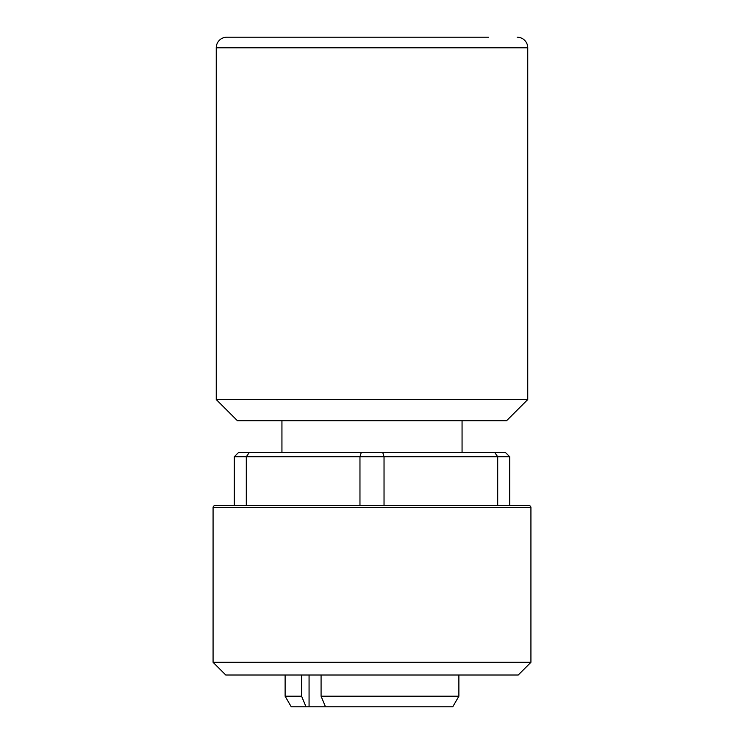 <?xml version="1.0" encoding="UTF-8"?>
<svg xmlns="http://www.w3.org/2000/svg" width="744" height="744" viewBox="0 0 744 744"><rect width="100%" height="100%" fill="white"/><g stroke="black" fill="none" stroke-linecap="round" stroke-linejoin="round"><path stroke-width="1.12" d="M530.928 662.299L518.215 675.013L225.785 675.013L213.072 662.299L530.928 662.299L530.928 507.613L213.072 507.613L213.072 662.299M213.072 507.613A2.12 2.12 0 0 1 215.193 505.492L528.807 505.492A2.12 2.12 0 0 1 530.928 507.613M361.249 452.519L382.751 452.519L384.034 456.76L359.966 456.76L361.249 452.519L249.259 452.519L246.301 456.76L359.966 456.76L359.966 505.492L234.267 505.492L234.267 456.76L238.508 452.519L249.259 452.519M458.881 675.013L458.881 696.207L321.083 696.207L325.472 706.8L305.989 706.8L301.608 696.207L301.608 675.013M458.881 696.207L452.761 706.8L325.472 706.8M488.501 37.2L226.846 37.2A10.593 10.593 0 0 0 216.253 47.793L527.747 47.793A10.593 10.593 0 0 0 517.154 37.2M216.253 399.547L237.448 420.741L506.552 420.741L527.747 399.547L216.253 399.547L216.253 47.793M527.747 399.547L527.747 47.793M321.083 675.013L321.083 696.207M305.989 706.8L291.239 706.8L285.119 696.207L301.608 696.207M359.966 505.492L384.034 505.492L384.034 456.76L497.699 456.76L494.741 452.519L382.751 452.519M494.741 452.519L505.492 452.519L509.733 456.76L509.733 505.492L497.699 505.492L497.699 456.76L509.733 456.76M246.301 505.492L246.301 456.76L234.267 456.76M309.067 706.8L309.067 675.013M462.061 420.741L462.061 452.519M285.119 675.013L285.119 696.207M281.939 420.741L281.939 452.519"/></g></svg>
